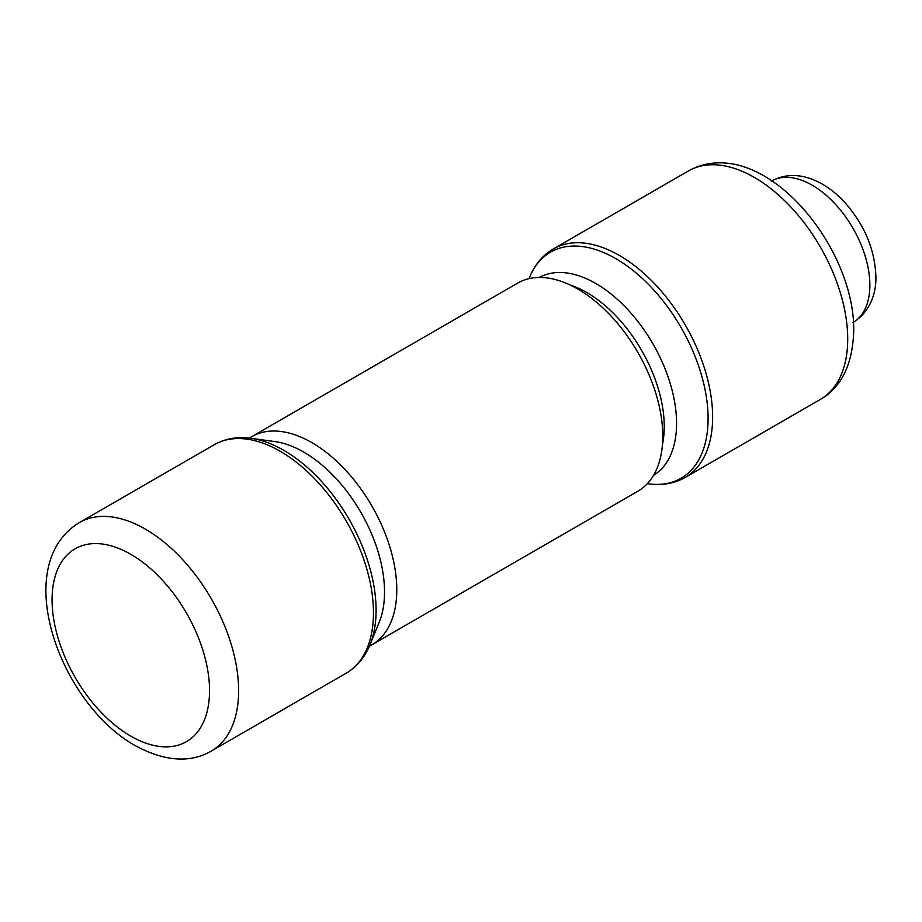 <?xml version="1.0" encoding="UTF-8"?>
<svg xmlns="http://www.w3.org/2000/svg" width="922" height="922" viewBox="0 0 922 922"><rect width="100%" height="100%" fill="white"/><g stroke="black" fill="none" stroke-linecap="round" stroke-linejoin="round"><path stroke-width="1.38" d="M249.378 438.123A120.16 69.381 60 0 1 251.741 436.648L517.715 283.077A120.16 69.381 60 0 1 577.794 289.035A120.16 69.381 60 0 1 656.303 394.916A120.16 69.381 60 0 1 637.886 491.207L371.9 644.778A120.16 69.381 60 0 1 369.445 646.08M251.741 436.648A120.16 69.381 60 0 1 311.82 442.595A120.16 69.381 60 0 1 390.317 548.486A120.16 69.381 60 0 1 371.9 644.778M539.335 277.453A114.236 65.958 60 0 1 627.133 308.893A114.236 65.958 60 0 1 676.564 423.394A114.236 65.958 60 0 1 653.56 475.303M250.819 438.296L274.94 441.592A114.236 65.958 60 0 1 303.753 452.091A114.236 65.958 60 0 1 379.219 622.212L370.01 644.732A130.555 75.385 60 0 0 283.757 450.305A130.555 75.385 60 0 0 250.819 438.296C237.219 436.463 225.026 438.607 214.227 444.727A131.915 76.157 60 0 1 280.184 451.261A131.915 76.157 60 0 1 366.368 567.503A131.915 76.157 60 0 1 346.142 673.21C356.837 666.917 364.801 657.432 370.01 644.732M570.269 285.071A109.384 63.157 60 0 1 586.888 292.585A109.384 63.157 60 0 1 662.434 444.704M529.021 278.651L529.539 277.384A130.555 75.385 60 0 1 632.527 270.054A130.555 75.385 60 0 1 708.096 418.519A130.555 75.385 60 0 1 648.719 483.82C662.319 485.652 674.512 483.508 685.323 477.389A131.915 76.157 -120 0 0 712.637 417.009A131.915 76.157 -120 0 0 655.058 284.253A131.915 76.157 -120 0 0 553.407 248.905L688.469 170.927A131.915 76.157 -120 0 1 790.131 206.263A131.915 76.157 -120 0 1 847.71 339.019A131.915 76.157 -120 0 1 820.384 399.41L685.323 477.389M853.461 322.239A81.632 47.126 -120 0 0 869.872 285.163A81.632 47.126 -120 0 0 834.571 203.359A81.632 47.126 -120 0 0 771.841 180.862M130.797 554.306A111.343 64.286 60 0 1 209.536 690.67A111.343 64.286 60 0 1 130.797 736.136A111.343 64.286 60 0 1 52.07 599.761A111.343 64.286 60 0 1 130.797 554.306M211.299 751.061C190.07 763.324 164.646 761.48 135.061 745.552C59.642 703.29 9.301 565.002 79.384 522.578A131.915 76.157 60 0 1 145.342 529.113A131.915 76.157 60 0 1 231.526 645.354A131.915 76.157 60 0 1 211.299 751.061L346.142 673.21M647.371 483.635L648.719 483.82M688.469 170.927C760.247 131.443 854.844 244.18 853.737 330.629C852.735 364.213 841.625 387.148 820.384 399.41M771.334 181.15C783.274 174.673 796.182 173.785 810.046 178.499C822.574 182.925 834.087 190.819 844.552 202.183C864.49 224.68 874.943 249.539 875.9 276.773C876.269 290.879 871.647 310.91 852.965 322.539M529.539 277.384C534.748 264.695 542.701 255.198 553.407 248.905M79.384 522.578L214.227 444.727"/></g></svg>
